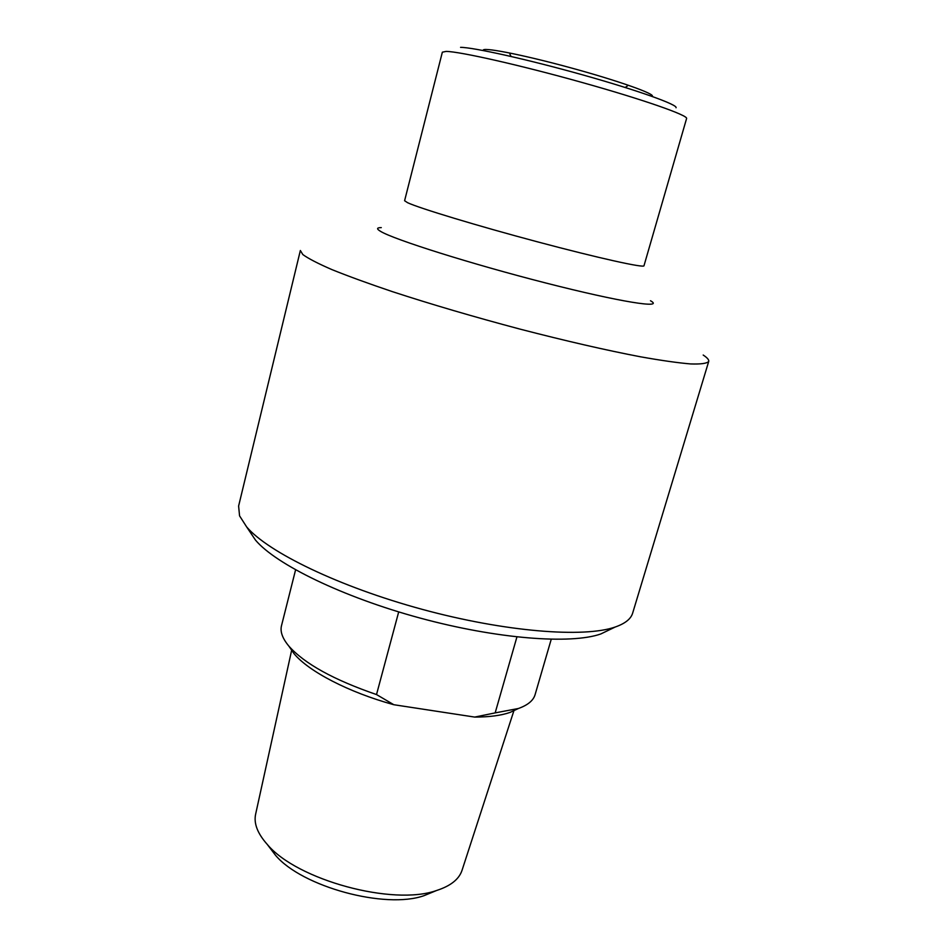 <?xml version="1.0" encoding="UTF-8"?>
<svg xmlns="http://www.w3.org/2000/svg" width="947" height="947" viewBox="0 0 947 947"><rect width="100%" height="100%" fill="white"/><g stroke="black" fill="none" stroke-linecap="round" stroke-linejoin="round"><path stroke-width="1.42" d="M516.92 636.964L495.163 712.89L474.696 717.08C489.433 717.057 501.259 715.494 510.161 712.381L518.305 708.545M551.225 639.32L535.102 694.625C533.398 700.496 527.834 705.113 518.411 708.498L495.163 712.89M288.942 646.233L294.032 653.655C308.615 671.376 348.543 692.269 393.822 704.722L376.515 694.565C333.699 679.828 304.484 663.681 288.882 646.138C282.466 638.444 280.004 631.649 281.496 625.718L295.582 569.857M376.515 694.565L398.699 611.904M433.584 891.743L424.102 895.637C385.476 909.499 301.821 886.759 275.518 855.271L269.315 847.103M474.696 717.08L393.822 704.722M513.949 710.593L461.994 870.435C459.011 879.289 450.571 885.978 436.65 890.476C393.112 906.172 296.92 880.035 267.303 844.464C257.584 833.549 253.678 823.511 255.595 814.349L291.664 650.198M676.051 107.757C678.028 104.786 637.876 90.379 582.879 74.931C527.952 59.483 473.275 47.314 460.562 47.35M249.25 530.805L255.501 540.121C275.885 564.365 342.506 597.012 419.77 617.977C497.009 638.988 570.994 644.54 600.848 633.945L610.945 629.068M239.567 515.855L238.608 506.053L300.353 250.505L302.839 254.565C308.272 258.531 318.003 263.562 332.03 269.646C348.484 276.287 368.643 283.627 392.496 291.676C431.418 304.378 473.962 316.866 520.128 329.142C565.939 340.991 606.068 350.212 640.527 356.806C661.243 360.487 677.945 362.867 690.659 363.944C700.887 364.287 706.912 363.459 708.711 361.458L632.655 613.111C630.939 618.936 625.127 623.564 615.207 627.021C584.039 638.029 505.035 631.886 422.113 609.323C339.18 586.82 267.93 552.148 246.622 526.875L239.567 515.855M703.195 355.042C707.279 357.729 709.125 359.872 708.711 361.458M446.144 51.41L442.356 52.18L404.594 200.728L407.612 202.717C419.474 208.281 477.619 225.907 538.026 241.982C598.492 258.093 644.161 268.167 643.984 265.764L686.587 118.529C688.386 115.427 643.344 99.589 581.742 82.377C520.223 65.142 459.674 51.493 446.144 51.41M652.081 96.393C656.579 94.357 617.941 80.613 569.348 67.438C520.767 54.216 480.484 46.51 483.337 50.546M650.494 300.744C665.22 309.053 620.628 302.14 545.863 283.011C471.204 263.953 393.656 239.449 380.552 231.34C376.409 228.878 376.657 227.635 381.286 227.611M294.032 653.655L288.882 646.138M510.161 712.381L518.411 708.498M424.102 895.637L436.65 890.476M275.518 855.271L267.303 844.464M625.174 87.467L627.388 85.999M509.888 54.074L511.049 56.453M600.848 633.945L615.207 627.021M255.501 540.121L246.622 526.875"/></g></svg>
